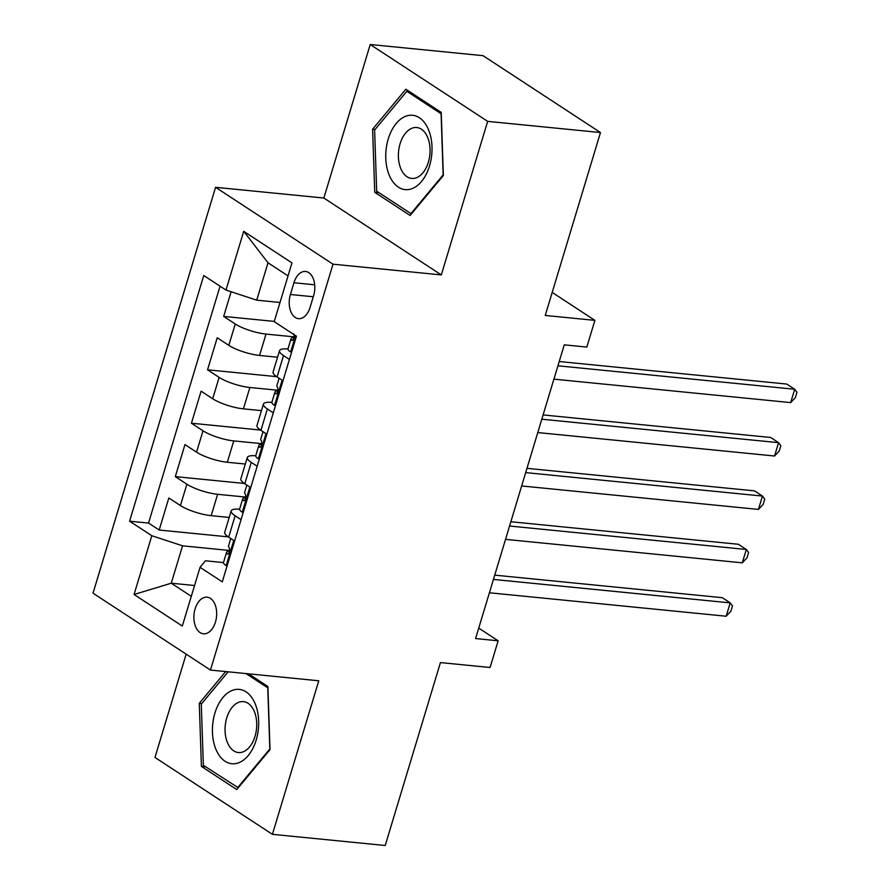 <?xml version="1.0" encoding="UTF-8"?>
<svg xmlns="http://www.w3.org/2000/svg" width="890" height="890" viewBox="0 0 890 890"><rect width="100%" height="100%" fill="white"/><g stroke="black" fill="none" stroke-linecap="round" stroke-linejoin="round"><path stroke-width="1.33" d="M215.436 622.143A18.39 11.303 -84.3 0 0 207.081 597.19A18.39 11.303 -84.3 0 0 195.121 608.849A18.39 11.303 -84.3 0 0 203.465 633.802A18.39 11.303 -84.3 0 0 215.436 622.143M186.155 654.15L154.971 757.457L272.407 834.331L385.214 845.5L440.439 662.583L490.079 667.5L498.144 640.8L478.742 628.106M215.569 187.312L93.027 593.196L210.463 670.059L333.005 264.185L215.569 187.312L323.86 198.036L441.307 274.91L487.664 121.363L370.218 44.5L323.86 198.036M370.218 44.5L483.036 55.669L600.472 132.543L545.247 315.449L594.887 320.367L552.201 292.432M487.664 121.363L600.472 132.543M231.111 291.753L223.668 316.406L274.298 321.412M277.569 357.235L259.557 355.444A22.995 5.54 -163.2 0 1 228.808 345.353L217.227 337.766L207.548 369.806L276.645 376.648M261.449 410.635L243.426 408.855A22.995 5.54 16.8 0 1 212.688 398.753L201.095 391.166L191.428 423.217L260.514 430.059M245.329 464.046L227.306 462.255A22.995 5.54 16.8 0 1 196.557 452.153L184.975 444.577L175.297 476.617L244.394 483.459M594.887 320.367L586.822 347.078L564.26 344.842L475.583 638.564L498.144 640.8M293.956 282.753L290.407 294.501A17.822 10.947 -84.3 0 0 298.484 318.665A17.822 10.947 -84.3 0 0 310.087 307.373L313.625 295.625A17.822 10.947 -84.3 0 0 305.548 271.461A17.822 10.947 -84.3 0 0 293.956 282.753L314.704 284.8M223.49 562.58L205.412 560.789L200.05 567.308L222.278 581.849L296.448 336.186L274.22 321.646L291.964 262.895L243.715 231.322L225.982 290.062L203.754 275.522L129.584 521.184L151.812 535.724L182.55 545.826L171.269 583.206L191.294 596.322M200.05 567.308L182.316 626.048L134.067 594.476L151.812 535.724M245.94 497.098L217.627 494.295A22.995 5.54 -163.2 0 1 186.889 484.205L175.297 476.617M229.197 517.446L211.186 515.666L217.627 494.295M262.06 443.698L233.759 440.895A22.995 5.54 -163.2 0 1 203.009 430.793L191.428 423.217M278.192 390.287L249.879 387.484A22.995 5.54 -163.2 0 1 219.129 377.393L207.548 369.806M294.312 336.887L265.999 334.084A22.995 5.54 -163.2 0 1 235.26 323.982L223.668 316.406M220.053 286.191L148.541 523.064L159.177 530.028L228.274 536.87M211.186 515.666A22.995 5.54 16.8 0 1 180.436 505.565L168.844 497.977L159.177 530.028M282.976 380.798L277.057 376.926A22.995 5.54 -163.2 0 1 273.096 372.065L279.538 350.704A22.995 5.54 -163.2 0 1 287.982 348.958M289.428 359.438L283.498 355.566A22.995 5.54 -163.2 0 1 279.538 350.704M273.297 412.849L267.378 408.966A22.995 5.54 -163.2 0 1 263.418 404.116A22.995 5.54 -163.2 0 1 271.851 402.369M263.418 404.116L256.965 425.476A22.995 5.54 16.8 0 0 260.926 430.326L266.844 434.209M257.177 466.249L251.258 462.377A22.995 5.54 -163.2 0 1 247.298 457.516A22.995 5.54 -163.2 0 1 255.73 455.769M247.298 457.516L240.845 478.876A22.995 5.54 16.8 0 0 244.806 483.737L250.724 487.609M241.057 519.649L235.127 515.777A22.995 5.54 -163.2 0 1 231.166 510.927A22.995 5.54 -163.2 0 1 239.61 509.18M231.166 510.927L224.725 532.287A22.995 5.54 16.8 0 0 228.686 537.137L234.604 541.02M288.037 275.889L268.012 262.784L256.721 300.164L225.982 290.062M280.016 302.466L256.721 300.164M441.307 274.91L333.005 264.185M272.407 834.331L318.765 680.783L210.463 670.059M194.554 585.52L171.269 583.206L134.067 594.476M229.82 550.51L182.55 545.826M148.541 523.064L129.584 521.184M268.012 262.784L243.715 231.322M372.61 129.206L374.734 192.318L410.101 215.469L443.353 175.508L441.229 112.396L405.862 89.245L372.61 129.206L375.079 129.451M225.693 671.572L199.282 703.311L201.407 766.423L236.773 789.575L270.015 749.614L267.89 686.502L248.533 673.83M379.096 192.752L374.734 192.318M205.757 766.857L201.407 766.423M201.752 703.556L199.282 703.311M291.653 352.04L290.474 351.917A15.23 3.671 -163.2 0 1 288.015 348.802L291.075 338.656A15.23 3.671 16.8 0 0 291.72 340.269L292.12 340.47M290.474 351.917L291.753 351.728M557.93 365.801L794.703 389.253L790.665 402.603L553.903 379.151M294.267 337.299L292.777 337.61A15.23 3.671 16.8 0 0 291.075 338.656M292.621 340.358L291.72 340.269C294.067 339.657 294.712 337.521 293.655 333.861M559.22 361.529L786.76 384.057L794.703 389.253L796.973 392.29L795.36 397.63L790.665 402.603M429.514 165.952A37.358 22.962 -84.3 0 0 419.368 117.736A37.358 22.962 -84.3 0 0 388.251 138.951A37.358 22.962 -84.3 0 0 398.409 187.167A37.358 22.962 -84.3 0 0 429.514 165.952M428.346 162.225A25.576 15.72 -84.3 0 0 416.743 127.526A25.576 15.72 -84.3 0 0 400.099 143.735A25.576 15.72 -84.3 0 0 411.703 178.434A25.576 15.72 -84.3 0 0 428.346 162.225M376.67 191.172L374.612 130.018L406.83 91.303L441.095 113.731L443.153 174.874L410.946 213.6L376.67 191.172M409.378 91.559L406.83 91.303M411.614 213.667L410.946 213.6M254.941 703.245A37.358 22.962 -84.3 0 0 222.923 697.504A37.358 22.962 -84.3 0 0 216.159 749.87A37.358 22.962 -84.3 0 0 248.177 755.61A37.358 22.962 -84.3 0 0 254.941 703.245M254.173 711.121A25.576 15.72 -84.3 0 0 243.415 701.631A25.576 15.72 -84.3 0 0 227.606 715.36A25.576 15.72 -84.3 0 0 227.618 743.039A25.576 15.72 -84.3 0 0 238.375 752.54A25.576 15.72 -84.3 0 0 254.173 738.811A25.576 15.72 -84.3 0 0 254.173 711.121M238.275 787.772L203.343 765.278L201.285 704.124L228.163 671.817M245.974 673.574L267.757 687.837L269.826 748.98L237.608 787.706M275.533 405.44L274.354 405.328A15.23 3.671 -163.2 0 1 271.884 402.213L274.954 392.056A15.23 3.671 16.8 0 0 275.589 393.669L275.989 393.881M274.354 405.328L275.622 405.128M541.81 419.212L778.572 442.664L774.545 456.014L537.783 432.562M278.147 390.71L276.645 391.01A15.23 3.671 16.8 0 0 274.954 392.056M276.501 393.758L275.589 393.669C277.947 393.069 278.592 390.933 277.524 387.261A15.23 3.671 -163.2 0 1 276.89 385.648L279.115 378.272M543.1 414.929L770.64 437.468L778.572 442.664L780.853 445.69L779.24 451.03L774.545 456.014M259.413 458.84L258.233 458.728A15.23 3.671 -163.2 0 1 255.764 455.613L258.823 445.467A15.23 3.671 16.8 0 0 259.468 447.08L259.869 447.281M258.233 458.728L259.502 458.539M525.69 472.612L762.452 496.064L758.425 509.414L521.651 485.962M262.027 444.11L260.525 444.422A15.23 3.671 16.8 0 0 258.823 445.467M260.37 447.169L259.468 447.08C261.816 446.469 262.461 444.332 261.404 440.672A15.23 3.671 -163.2 0 1 260.759 439.059L262.995 431.683M526.98 468.34L754.52 490.868L762.452 496.064L764.732 499.09L763.119 504.441L758.425 509.414M243.282 512.251L242.102 512.128A15.23 3.671 -163.2 0 1 239.644 509.024L242.703 498.867A15.23 3.671 16.8 0 0 243.348 500.48L243.749 500.692M242.102 512.128L243.382 511.939M509.558 526.023L746.332 549.475L742.293 562.825L505.531 539.373M245.896 497.521L244.394 497.822A15.23 3.671 16.8 0 0 242.703 498.867M244.249 500.569L243.348 500.48C245.696 499.88 246.341 497.744 245.284 494.072A15.23 3.671 -163.2 0 1 244.639 492.459L246.864 485.083M510.849 521.74L738.389 544.279L746.332 549.475L748.601 552.501L746.988 557.841L742.293 562.825M227.161 565.651L225.982 565.539A15.23 3.671 -163.2 0 1 223.512 562.424L226.583 552.278A15.23 3.671 16.8 0 0 227.217 553.892L227.618 554.092M225.982 565.539L227.25 565.35M493.438 579.423L730.201 602.875L726.173 616.225L489.4 592.773M229.776 550.921L228.274 551.233A15.23 3.671 16.8 0 0 226.583 552.278M228.129 553.981L227.217 553.892C229.576 553.28 230.221 551.144 229.153 547.484A15.23 3.671 -163.2 0 1 228.519 545.87L230.744 538.495M494.729 575.14L722.268 597.68L730.201 602.875L732.481 605.901L730.868 611.241L726.173 616.225M227.306 462.255L233.759 440.895M243.426 408.855L249.879 387.484M259.557 355.444L265.999 334.084M228.808 345.353L235.26 323.982M180.436 505.565L186.889 484.205M196.557 452.153L203.009 430.793M212.688 398.753L219.129 377.393M277.057 376.926L283.498 355.566M260.926 430.326L267.378 408.966M244.806 483.737L251.258 462.377M228.686 537.137L235.127 515.777M313.291 296.759L290.407 294.501M290.674 351.884L295.591 335.63M274.554 405.295L282.119 380.241M258.423 458.695L265.988 433.641M242.303 512.106L249.868 487.053M226.182 565.506L233.747 540.452"/></g></svg>
